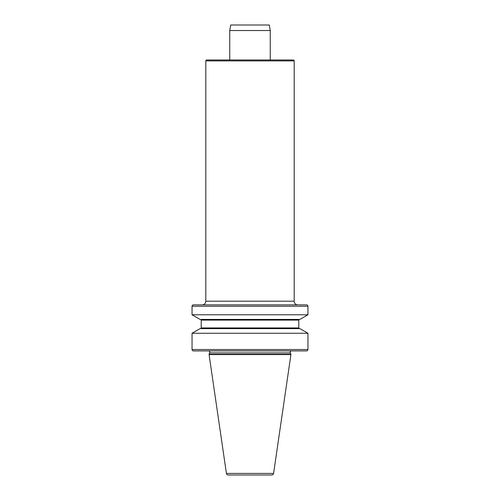<?xml version="1.0" encoding="UTF-8"?>
<svg xmlns="http://www.w3.org/2000/svg" width="500" height="500" viewBox="0 0 500 500"><rect width="100%" height="100%" fill="white"/><g stroke="black" fill="none" stroke-linecap="round" stroke-linejoin="round"><path stroke-width="0.75" d="M293.269 59.981L206.731 59.981L293.269 59.981A0.919 0.919 0 0 1 294.188 60.906L294.188 301.188A3.681 3.681 0 0 0 297.875 304.869L202.125 304.869A3.681 3.681 0 0 0 205.812 301.188L294.188 301.188M291.544 350.9A1.381 1.381 0 0 0 290.294 352.863L290.919 354.581L273.587 473.425A1.844 1.844 0 0 1 271.769 475L228.231 475A1.844 1.844 0 0 1 226.412 473.425L273.587 473.425M208.456 350.9A1.381 1.381 0 0 1 209.706 352.863L209.081 354.212L290.919 354.212M206.731 59.981A0.919 0.919 0 0 0 205.812 60.906L205.812 301.188M202.125 304.869L297.875 304.869M307.95 306.25L192.05 306.25A1.381 1.381 0 0 1 193.425 304.869L306.575 304.869A1.381 1.381 0 0 1 307.95 306.25L307.95 314.775L299.919 319.413L200.081 319.413L192.05 314.775L307.95 314.775M209.081 354.212L209.081 354.581L290.919 354.581M209.081 354.581L226.412 473.425M306.575 350.9A1.381 1.381 0 0 0 307.95 349.519L307.95 333.263L299.919 328.619L200.081 328.619L192.05 333.263L192.05 349.519A1.381 1.381 0 0 0 193.425 350.9L306.575 350.9M192.05 333.263L307.95 333.263M200.519 319.413A0.688 0.688 0 0 1 201.206 320.106L201.206 327.931A0.688 0.688 0 0 1 200.519 328.619M299.481 328.619A0.688 0.688 0 0 1 298.794 327.931L298.794 320.106A0.688 0.688 0 0 1 299.481 319.413M192.05 306.25L192.05 314.775M270.256 30.525L229.744 30.525L230.719 25L269.281 25L270.256 30.525L270.256 59.981M229.744 30.525L229.744 59.981M294.188 60.906L205.812 60.906M209.706 352.863L290.294 352.863M201.206 327.931L298.794 327.931M201.206 320.106L298.794 320.106M192.05 349.519L307.95 349.519"/></g></svg>
